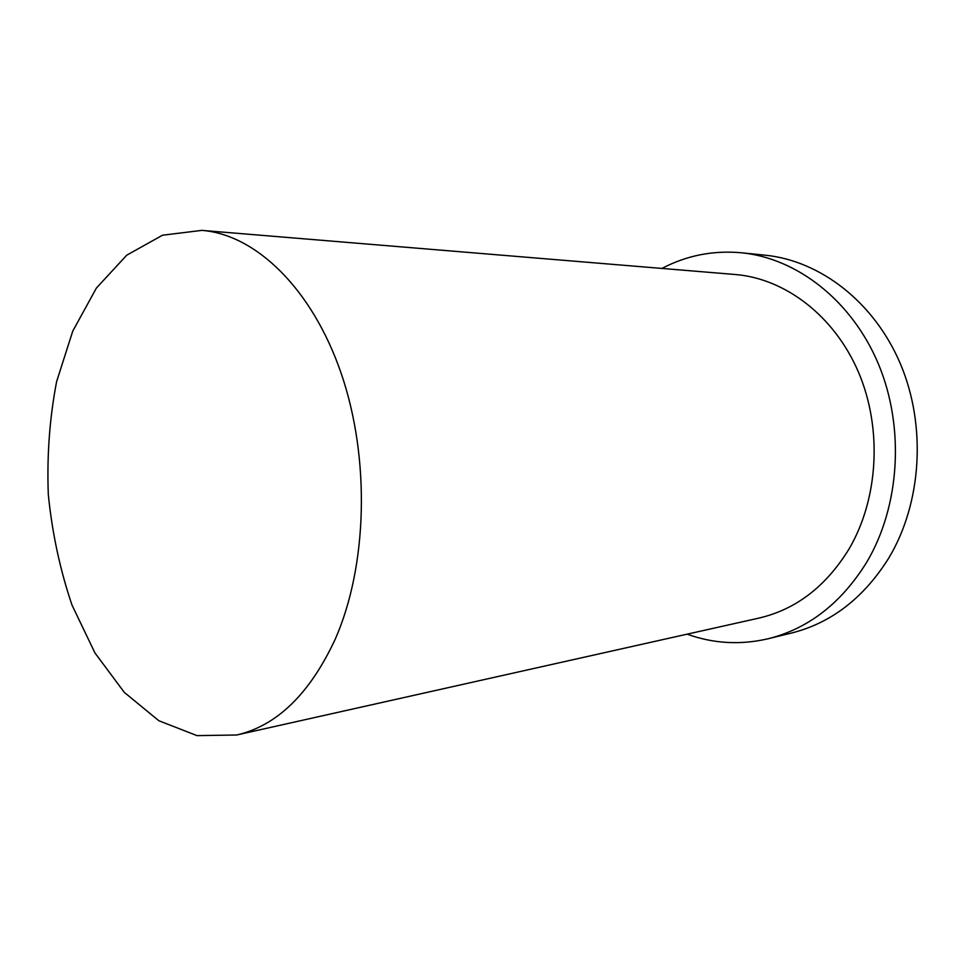 <?xml version="1.0" encoding="UTF-8"?>
<svg xmlns="http://www.w3.org/2000/svg" width="966" height="966" viewBox="0 0 966 966"><rect width="100%" height="100%" fill="white"/><g stroke="black" fill="none" stroke-linecap="round" stroke-linejoin="round"><path stroke-width="1.45" d="M335.105 639.432C367.503 566.185 370.425 458.524 341.191 373.383C311.933 288.146 255.459 234.496 201.858 230.379L162.505 235.209L126.751 255.181L96.419 288.025L72.752 331.121L56.596 381.703C49.604 418.218 46.839 455.807 48.3 494.483C52.164 532.99 60.061 569.843 71.991 605.054L94.946 652.944L124.3 692.368L158.859 720.745L197.004 735.621L236.646 735.005C276.904 725.756 309.724 693.89 335.105 639.432M687.128 634.167C713.463 643.658 740.499 645.179 768.26 638.731L791.359 633.08C831.171 623.07 863.616 598.099 888.708 558.167C921.697 503.358 926.708 426.018 900.445 363.94C874.097 301.839 820.049 260.687 765.313 255.205L741.647 252.79C713.27 250.206 686.693 255.422 661.915 268.439M768.26 638.731C808.457 628.625 841.229 603.195 866.599 562.429C899.962 506.462 904.985 427.322 878.348 363.832C851.626 300.317 796.914 258.308 741.647 252.79M236.646 735.005L758.914 618.095C795.96 609.474 826.002 586.434 849.054 548.954C878.565 498.734 882.526 428.119 858.315 371.789C834.032 315.435 784.803 278.498 735.223 274.501L201.858 230.379"/></g></svg>

